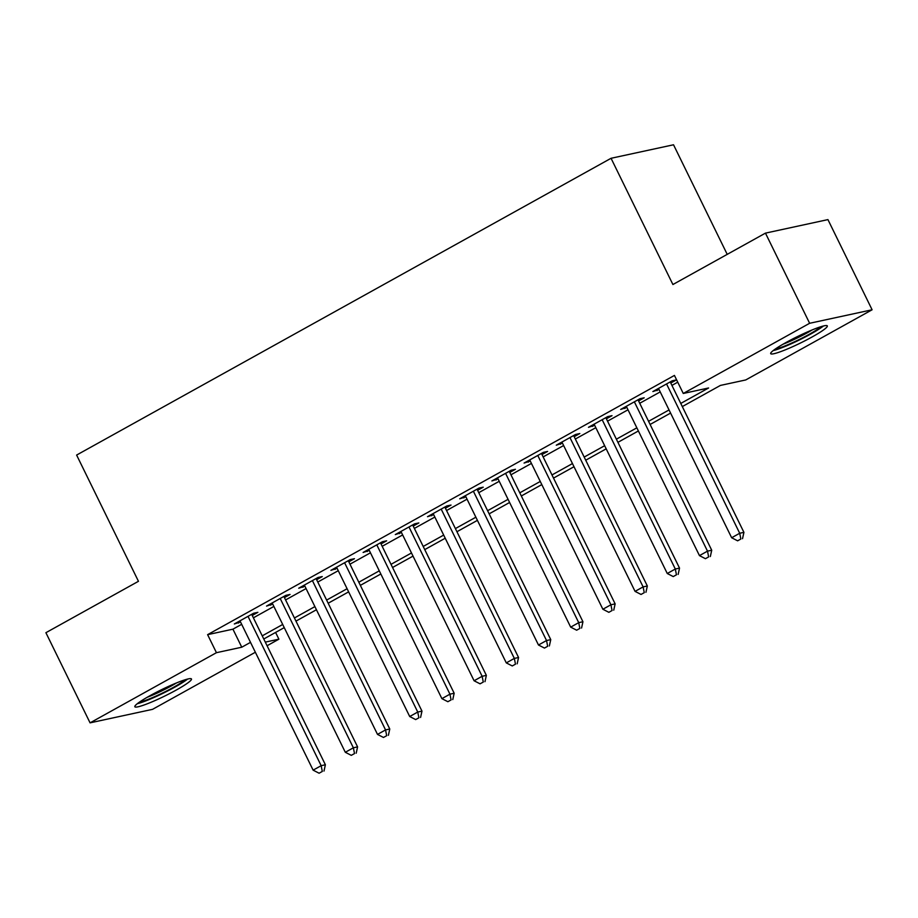 <?xml version="1.0" encoding="UTF-8"?>
<svg xmlns="http://www.w3.org/2000/svg" width="918" height="918" viewBox="0 0 918 918"><rect width="100%" height="100%" fill="white"/><g stroke="black" fill="none" stroke-linecap="round" stroke-linejoin="round"><path stroke-width="1.38" d="M149.99 695.706A31.522 3.557 -26.1 0 1 191.472 678.987A31.522 3.557 -26.1 0 1 176.325 690.015A31.522 3.557 -26.1 0 1 134.843 706.734A31.522 3.557 -26.1 0 1 149.99 695.706M785.842 342.621A31.522 3.557 -26.1 0 1 827.325 325.901A31.522 3.557 -26.1 0 1 812.178 336.929A31.522 3.557 -26.1 0 1 770.695 353.648A31.522 3.557 -26.1 0 1 785.842 342.621M727.217 254.366L673.525 144.78L611.055 158.286L76.619 455.064L138.457 581.301L45.9 632.697L90.067 722.856L216.441 652.687L241.767 647.213L250.511 642.359M611.055 158.286L672.905 284.523L765.463 233.126L827.933 219.609L872.1 309.779L745.737 379.949L720.412 385.422L682.303 406.582M275.595 632.433L278.9 639.18L267.081 645.744M255.353 652.25L152.537 709.35L90.067 722.856M252.232 615.45L257.866 612.329L253.643 613.235L234.331 623.965L240.516 621.956M284.431 597.572L290.065 594.451L285.842 595.357L266.53 606.087L272.715 604.078M316.63 579.694L322.264 576.573L318.041 577.479L298.717 588.208L304.902 586.2M348.817 561.816L354.451 558.695L350.228 559.601L330.916 570.33L337.101 568.322M381.016 543.938L386.65 540.817L382.427 541.723L363.115 552.452L369.3 550.444M413.215 526.06L418.849 522.939L414.626 523.845L395.302 534.574L401.487 532.566M445.402 508.182L451.036 505.061L446.814 505.967L427.501 516.696L433.686 514.688M477.601 490.304L483.235 487.183L479.012 488.089L459.7 498.818L465.885 496.81M509.8 472.426L515.434 469.305L511.211 470.211L491.887 480.94L498.072 478.932M541.987 454.548L547.621 451.426L543.41 452.333L524.086 463.062L530.271 461.054M574.186 436.67L579.82 433.548L575.597 434.455L556.285 445.184L562.47 443.176M606.385 418.792L612.019 415.67L607.796 416.577L588.472 427.306L594.657 425.298M638.572 400.914L644.207 397.792L639.995 398.699L620.671 409.428L626.856 407.42M680.766 403.438L708.593 387.981L683.267 393.466L674.432 375.428L207.606 634.659L232.931 629.174L241.675 624.32M253.391 617.814L273.874 606.442M285.59 599.936L306.061 588.564M317.777 582.058L338.26 570.686M349.976 564.18L370.459 552.808M382.175 546.302L402.646 534.93M414.362 528.424L434.845 517.052M446.561 510.546L467.044 499.174M478.76 492.668L499.231 481.296M510.947 474.79L531.43 463.418M543.146 456.912L563.629 445.54M575.345 439.034L595.816 427.662M607.544 421.155L628.015 409.784M639.731 403.277L660.214 391.906M671.93 385.399L677.736 382.175M670.771 383.036L676.405 379.914L672.183 380.821L652.87 391.55L659.055 389.542M765.463 233.126L809.63 323.285L872.1 309.779M207.606 634.659L216.441 652.687M683.267 393.466L809.63 323.285M262.227 635.853L282.698 624.481M294.426 617.975L314.897 606.603M326.613 600.097L347.096 588.725M358.812 582.219L379.283 570.847M391.011 564.341L411.482 552.969M423.198 546.462L443.681 535.091M455.397 528.584L475.868 517.213M487.596 510.706L508.067 499.335M519.783 492.828L540.266 481.457M551.982 474.95L572.453 463.579M584.181 457.072L604.652 445.7M616.368 439.194L636.851 427.822M648.567 421.316L669.05 409.944M265.302 642.118L278.9 639.18M670.588 413.089L650.116 424.46M638.389 430.967L617.917 442.338M606.201 448.845L585.718 460.216M574.002 466.723L553.52 478.094M541.804 484.601L521.332 495.972M509.616 502.479L489.133 513.851M477.417 520.357L456.934 531.729M445.219 538.235L424.747 549.607M413.031 556.113L392.548 567.485M380.832 573.991L360.349 585.363M348.633 591.869L328.162 603.241M316.446 609.747L295.963 621.119M284.247 627.625L263.764 638.997M232.931 629.174L241.767 647.213M656.542 389.519L657.093 390.643M624.343 407.397L624.894 408.521M592.144 425.275L592.695 426.4M559.957 443.142L560.508 444.278M527.758 461.02L528.309 462.144M495.559 478.898L496.11 480.022M463.372 496.776L463.923 497.9M431.173 514.654L431.724 515.778M398.974 532.532L399.525 533.656M366.787 550.41L367.338 551.534M334.588 568.288L335.139 569.412M302.389 586.166L302.94 587.29M270.202 604.044L270.753 605.169M238.003 621.922L238.554 623.047M666.548 383.954L739.701 533.266L731.646 537.741L658.504 388.417M670.22 381.911L743.924 532.36L739.701 533.266L740.849 539.027L737.624 540.817L740.849 539.027M742.536 538.659L743.924 532.36M731.646 537.741L737.624 540.817M820.933 326.693A27.288 3.075 -26.1 0 1 808.999 334.427A27.288 3.075 -26.1 0 1 775.251 349.081M783.043 344.204A25.268 2.846 153.9 0 0 807.266 332.798A25.268 2.846 153.9 0 0 812.304 329.872M773.14 350.63A31.327 3.534 153.9 0 0 810.686 334.06A31.327 3.534 153.9 0 0 823.446 325.982M185.08 679.79A27.288 3.075 -26.1 0 1 148.624 699.195A27.288 3.075 -26.1 0 1 139.387 702.167M147.19 697.301A25.268 2.846 153.9 0 0 148.716 696.705A25.268 2.846 153.9 0 0 176.451 682.958M137.287 703.716A31.327 3.534 153.9 0 0 146.685 700.56A31.327 3.534 153.9 0 0 187.593 679.079M634.361 401.832L707.503 551.144L699.459 555.62L626.305 406.295M638.021 399.789L711.725 550.238L707.503 551.144L708.65 556.905L705.437 558.695L708.65 556.905M710.337 556.538L711.725 550.238M699.459 555.62L705.437 558.695M602.162 419.71L675.304 569.022L667.26 573.498L594.107 424.173M605.834 417.667L679.527 568.116L675.304 569.022L676.463 574.783L673.238 576.573L676.463 574.783M678.15 574.416L679.527 568.116M667.26 573.498L673.238 576.573M569.963 437.588L643.116 586.9L635.061 591.376L561.919 442.051M573.635 435.545L647.339 585.994L643.116 586.9L644.264 592.661L641.039 594.451L644.264 592.661M645.951 592.294L647.339 585.994M635.061 591.376L641.039 594.451M537.776 455.466L610.918 604.778L602.874 609.254L529.72 459.929M541.436 453.423L615.14 603.872L610.918 604.778L612.065 610.539L608.852 612.317L612.065 610.539M613.752 610.172L615.14 603.872M602.874 609.254L608.852 612.317M505.577 473.344L578.719 622.656L570.675 627.132L497.522 477.808M509.249 471.301L582.941 621.75L578.719 622.656L579.878 628.417L576.653 630.196L579.878 628.417M581.564 628.05L582.941 621.75M570.675 627.132L576.653 630.196M473.378 491.222L546.531 640.534L538.476 645.01L465.334 495.686M477.05 489.179L550.754 639.628L546.531 640.534L547.679 646.295L544.454 648.074L547.679 646.295M549.366 645.928L550.754 639.628M538.476 645.01L544.454 648.074M441.179 509.1L514.332 658.413L506.288 662.888L433.135 513.564M444.851 507.057L518.555 657.506L514.332 658.413L515.48 664.173L512.267 665.952L515.48 664.173M517.167 663.806L518.555 657.506M506.288 662.888L512.267 665.952M408.992 526.978L482.134 676.291L474.09 680.766L400.936 531.442M412.664 524.935L486.356 675.373L482.134 676.291L483.293 682.051L480.068 683.83L483.293 682.051M484.979 681.684L486.356 675.373M474.09 680.766L480.068 683.83M376.793 544.856L449.946 694.169L441.891 698.644L368.749 549.32M380.465 542.813L454.169 693.251L449.946 694.169L451.094 699.929L447.869 701.708L451.094 699.929M452.781 699.562L454.169 693.251M441.891 698.644L447.869 701.708M344.594 562.734L417.747 712.047L409.703 716.522L336.55 567.198M348.266 560.691L421.97 711.129L417.747 712.047L418.895 717.807L415.682 719.586L418.895 717.807M420.582 717.44L421.97 711.129M409.703 716.522L415.682 719.586M312.407 580.612L385.549 729.925L377.505 734.4L304.351 585.076M316.079 578.569L389.771 729.007L385.549 729.925L386.696 735.685L383.483 737.464L386.696 735.685M388.394 735.318L389.771 729.007M377.505 734.4L383.483 737.464M280.208 598.49L353.361 747.803L345.306 752.278L272.164 602.954M283.88 596.448L357.584 746.885L353.361 747.803L354.509 753.563L351.284 755.342L354.509 753.563M356.195 753.196L357.584 746.885M345.306 752.278L351.284 755.342M248.009 616.368L321.162 765.681L313.118 770.145L239.965 620.832M251.681 614.326L325.385 764.763L321.162 765.681L322.31 771.441L319.097 773.22L322.31 771.441M323.997 771.074L325.385 764.763M313.118 770.145L319.097 773.22"/></g></svg>
